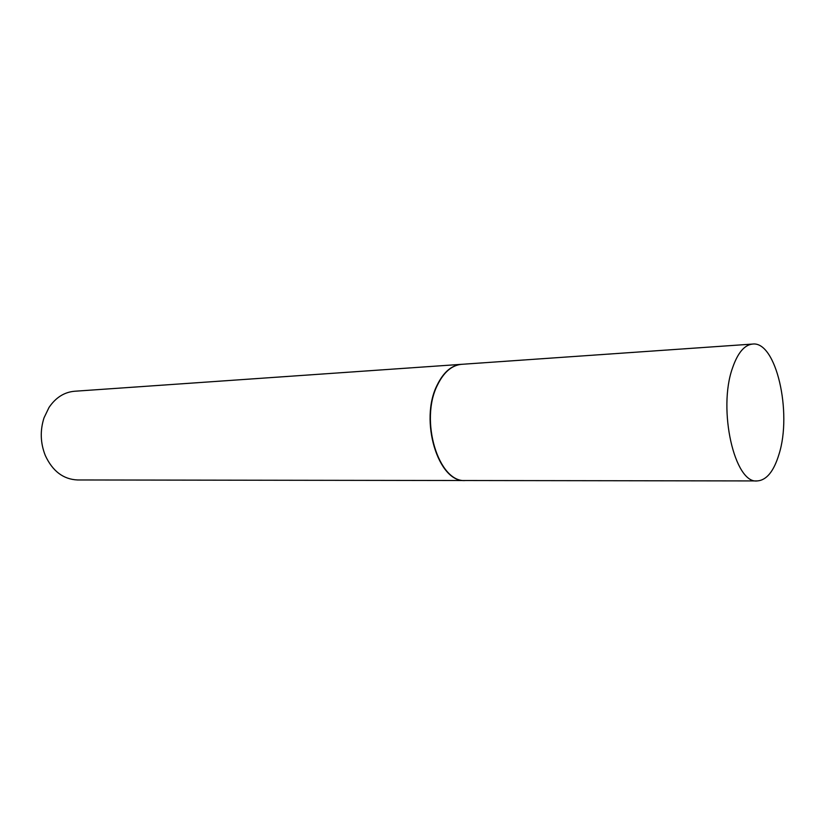 <?xml version="1.0" encoding="UTF-8"?>
<svg xmlns="http://www.w3.org/2000/svg" width="825" height="825" viewBox="0 0 825 825"><rect width="100%" height="100%" fill="white"/><g stroke="black" fill="none" stroke-linecap="round" stroke-linejoin="round"><path stroke-width="1.24" d="M732.518 367.971C737.725 352.873 744.408 344.912 752.586 344.066C776.098 340.849 792.392 412.479 778.986 454.307C773.798 471.384 766.549 480.263 757.247 480.934C734.663 484.162 717.544 409.458 732.518 367.971M757.247 480.934L465.558 480.521C438.58 483.12 419.347 420.317 437.487 385.017C443.798 372.147 451.842 365.238 461.598 364.32L752.586 344.066M465.403 480.521L465.248 480.521C438.271 483.12 419.038 420.327 437.178 385.038C443.499 372.157 451.533 365.258 461.299 364.341L461.443 364.33M465.248 480.521L77.55 479.964C63.298 479.325 52.542 471.157 45.282 455.462C40.394 443.097 39.971 430.567 44.003 417.893L49.005 407.478C55.718 397.578 64.226 392.174 74.528 391.256L461.299 364.341"/></g></svg>
